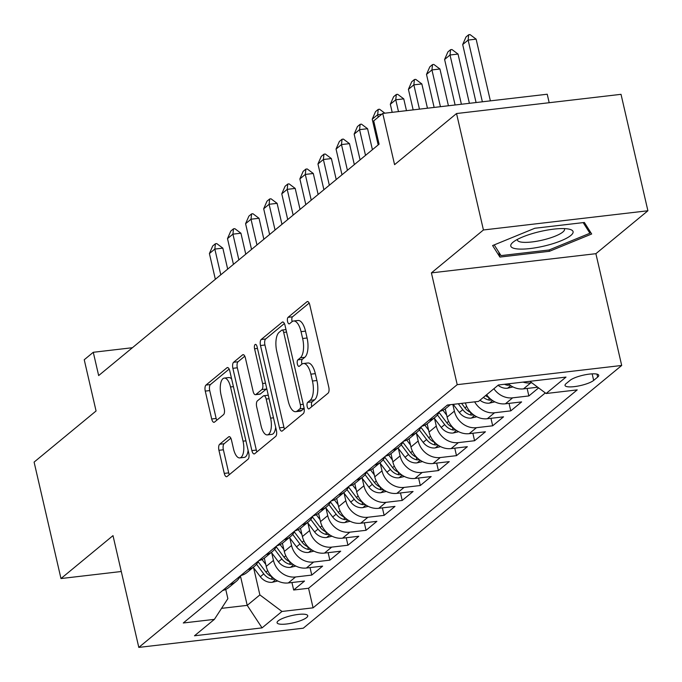 <?xml version="1.0" encoding="UTF-8"?>
<svg xmlns="http://www.w3.org/2000/svg" width="682" height="682" viewBox="0 0 682 682"><rect width="100%" height="100%" fill="white"/><g stroke="black" fill="none" stroke-linecap="round" stroke-linejoin="round"><path stroke-width="1.02" d="M307.198 406.583A3.376 1.398 -96.7 0 0 308.835 408.919A3.376 1.398 -96.7 0 0 309.185 408.765L328.051 393.19A4.825 2.003 -96.7 0 0 328.775 387.154L309.773 304.863A4.825 2.003 -96.7 0 0 307.437 301.538A4.825 2.003 -96.7 0 0 306.943 301.759L288.077 317.326A3.376 1.398 -96.7 0 0 287.574 321.554A3.376 1.398 -96.7 0 0 289.202 323.882A3.376 1.398 -96.7 0 0 289.552 323.728L291.99 321.716A15.447 6.402 -96.7 0 1 293.575 321A15.447 6.402 -96.7 0 1 301.052 331.657L302.637 338.511A15.447 6.402 -96.7 0 1 300.336 357.828L297.889 359.849A3.376 1.398 -96.7 0 0 297.386 364.069A3.376 1.398 -96.7 0 0 299.023 366.405A3.376 1.398 -96.7 0 0 299.364 366.243L301.811 364.231A15.447 6.402 -96.7 0 1 303.396 363.515A15.447 6.402 -96.7 0 1 310.873 374.171L312.45 381.025A15.447 6.402 -96.7 0 1 310.148 400.343L307.701 402.363A3.376 1.398 -96.7 0 0 307.198 406.583M303.396 363.515L307.838 362.995A15.447 6.402 -96.7 0 1 315.314 373.651L316.9 380.505A15.447 6.402 -96.7 0 1 314.59 399.831L312.151 401.843A3.376 1.398 -96.7 0 0 311.648 406.071A3.376 1.398 -96.7 0 0 311.793 406.608M309.168 303.072L292.518 316.806A3.376 1.398 -96.7 0 0 292.015 321.034A3.376 1.398 -96.7 0 0 292.16 321.58M293.575 321L298.025 320.48A15.447 6.402 -96.7 0 1 305.502 331.137L307.079 337.991A15.447 6.402 -96.7 0 1 304.777 357.308L302.339 359.329A3.376 1.398 -96.7 0 0 301.828 363.549A3.376 1.398 -96.7 0 0 301.981 364.094M306.636 617.56A15.737 3.708 167 0 0 307.744 615.676A15.737 3.708 167 0 0 294.948 614.917A15.737 3.708 167 0 0 278.188 620.876A15.737 3.708 167 0 0 277.08 622.76A15.737 3.708 167 0 0 289.876 623.519A15.737 3.708 167 0 0 306.636 617.56M219.655 444.263A4.825 2.003 -96.7 0 0 218.931 450.299L224.267 473.393A4.825 2.003 -96.7 0 0 226.603 476.718A4.825 2.003 -96.7 0 0 227.097 476.496L248.052 459.208A4.825 2.003 -96.7 0 0 248.768 453.172L229.774 370.88A4.825 2.003 -96.7 0 0 227.438 367.547A4.825 2.003 -96.7 0 0 226.944 367.769L205.99 385.066A4.825 2.003 -96.7 0 0 205.265 391.101L211.701 418.987A4.825 2.003 -96.7 0 0 214.037 422.32A4.825 2.003 -96.7 0 0 214.532 422.09L223.5 414.69A4.825 2.003 -96.7 0 0 224.225 408.654L221.028 394.827A12.915 5.354 -96.7 0 1 224.284 378.084A12.915 5.354 -96.7 0 1 230.533 386.984L243.039 441.16A12.915 5.354 -96.7 0 1 239.783 457.912A12.915 5.354 -96.7 0 1 233.542 449.003L231.454 439.975A4.825 2.003 -96.7 0 0 229.118 436.642A4.825 2.003 -96.7 0 0 228.623 436.864L219.655 444.263L224.097 443.743A4.825 2.003 -96.7 0 0 223.381 449.788L228.709 472.873A4.825 2.003 -96.7 0 0 229.323 474.663M483.427 229.97L431.408 272.885L595.889 253.687L647.9 210.764L483.427 229.97L456.539 113.536L394.58 164.66L382.747 113.434L373.702 120.893L379.081 144.183L98.66 375.569L93.281 352.287L84.236 359.746L96.068 410.982L34.1 462.106L60.979 578.549L121.277 571.507M431.408 272.885L457.213 384.665L138.804 647.406L112.999 535.626L60.979 578.549M279.492 427.819A4.825 2.003 -96.7 0 0 281.828 431.143A4.825 2.003 -96.7 0 0 282.322 430.922L303.277 413.633A4.825 2.003 -96.7 0 0 304.002 407.597L284.999 325.305A4.825 2.003 -96.7 0 0 282.663 321.981A4.825 2.003 -96.7 0 0 282.169 322.202L261.215 339.491A4.825 2.003 -96.7 0 0 260.498 345.527L279.492 427.819L283.934 427.299A4.825 2.003 -96.7 0 0 284.547 429.089M275.664 436.42L254.71 453.709A4.825 2.003 -96.7 0 1 254.215 453.931A4.825 2.003 -96.7 0 1 251.88 450.606L232.877 368.314A4.825 2.003 -96.7 0 1 233.602 362.278L242.57 354.879A4.825 2.003 -96.7 0 1 243.065 354.657A4.825 2.003 -96.7 0 1 245.401 357.982L253.107 391.357A4.825 2.003 -96.7 0 0 255.443 394.69A4.825 2.003 -96.7 0 0 255.938 394.46L261.888 389.558A4.825 2.003 -96.7 0 0 262.604 383.514L254.582 348.775A3.376 1.398 -96.7 0 1 255.435 344.393A3.376 1.398 -96.7 0 1 257.071 346.72L276.389 430.385A4.825 2.003 -96.7 0 1 275.664 436.42M456.539 113.536L621.021 94.329L647.9 210.764M291.939 582.522L293.669 590.007L304.522 581.055L288.298 582.948L295.536 576.981A19.676 17.289 -129.5 0 1 273.456 560.425L271.717 552.88M310.037 567.595L311.759 575.079L322.62 566.128L306.388 568.021L313.626 562.045A19.676 17.289 -129.5 0 1 291.546 545.498L289.807 537.953M328.127 552.667L329.858 560.152L340.71 551.201L324.487 553.093L331.716 547.117A19.676 17.289 -129.5 0 1 309.637 530.562L307.897 523.026M346.217 537.74L347.948 545.225L358.8 536.265L342.577 538.166L349.815 532.19A19.676 17.289 -129.5 0 1 327.727 515.635L325.987 508.099M364.307 522.813L366.038 530.298L376.89 521.338L360.667 523.23L367.905 517.263A19.676 17.289 -129.5 0 1 345.825 500.707L344.078 493.171M382.397 507.877L384.128 515.37L394.98 506.411L378.757 508.303L385.995 502.336A19.676 17.289 -129.5 0 1 363.915 485.78L362.176 478.235M400.496 492.95L402.218 500.443L413.079 491.483L396.847 493.376L404.085 487.408A19.676 17.289 -129.5 0 1 382.005 470.853L380.266 463.308M418.586 478.022L420.317 485.516L431.169 476.556L414.946 478.449L422.175 472.481A19.676 17.289 -129.5 0 1 400.095 455.926L398.356 448.381M436.676 463.095L438.407 470.58L449.259 461.629L433.036 463.521L440.274 457.554A19.676 17.289 -129.5 0 1 418.185 440.998L416.446 433.454M454.766 448.168L456.497 455.653L467.349 446.701L451.126 448.594L458.364 442.618A19.676 17.289 -129.5 0 1 436.284 426.071L434.536 418.526M472.856 433.24L474.587 440.725L485.439 431.774L469.216 433.667L476.454 427.691A19.676 17.289 -129.5 0 1 454.374 411.135L452.814 404.4M490.955 418.313L492.677 425.798L503.538 416.838L487.306 418.739L494.544 412.763A19.676 17.289 -129.5 0 1 474.655 401.851M509.045 403.386L510.775 410.871L521.628 401.911L505.405 403.804L512.642 397.836A19.676 17.289 -129.5 0 1 493.879 388.74M527.135 388.45L528.865 395.944L538.61 387.896M288.298 582.948A19.676 17.289 50.5 0 1 266.219 566.392L264.318 558.157M306.388 568.021A19.676 17.289 50.5 0 1 284.309 551.465L282.408 543.23M324.487 553.093A19.676 17.289 50.5 0 1 302.399 536.538L300.498 528.303M342.577 538.166A19.676 17.289 50.5 0 1 320.497 521.611L318.588 513.367M360.667 523.23A19.676 17.289 50.5 0 1 338.587 506.683L336.686 498.44M378.757 508.303A19.676 17.289 50.5 0 1 356.677 491.756L354.776 483.512M396.847 493.376A19.676 17.289 50.5 0 1 374.768 476.82L372.866 468.585M414.946 478.449A19.676 17.289 50.5 0 1 392.858 461.893L390.957 453.658M433.036 463.521A19.676 17.289 50.5 0 1 410.956 446.966L409.047 438.731M451.126 448.594A19.676 17.289 50.5 0 1 429.046 432.038L427.145 423.803M469.216 433.667A19.676 17.289 50.5 0 1 447.136 417.111L445.235 408.876M570.092 380.334L566.111 383.616A15.243 3.589 167 0 0 565.037 385.432A15.243 3.589 167 0 0 577.432 386.174A15.243 3.589 167 0 0 593.672 380.394L597.654 377.112A15.243 3.589 167 0 0 598.728 375.296A15.243 3.589 167 0 0 586.332 374.554A15.243 3.589 167 0 0 570.092 380.334M457.213 384.665L621.694 365.467L303.277 628.199L138.804 647.406M293.669 590.007L308.562 588.268L313.081 607.832L577.219 389.882L546.103 393.514L529.829 381.315M313.081 607.832L281.964 611.464L262.058 627.883L194.489 635.777L214.395 619.358L183.279 622.99L447.418 405.031L478.534 401.4L498.431 384.98L566 377.095L546.103 393.514M537.706 387.223L523.495 388.876A19.676 17.289 -129.5 0 1 508.346 383.821M531.789 382.781L530.732 382.909A19.676 17.289 -129.5 0 1 523.026 382.108M528.865 395.944L512.642 397.836M510.775 410.871L494.544 412.763M492.677 425.798L476.454 427.691M474.587 440.725L458.364 442.618M456.497 455.653L440.274 457.554M438.407 470.58L422.175 472.481M420.317 485.516L404.085 487.408M402.218 500.443L385.995 502.336M384.128 515.37L367.905 517.263M366.038 530.298L349.815 532.19M347.948 545.225L331.716 547.117M329.858 560.152L313.626 562.045M311.759 575.079L295.536 576.981M308.562 588.268L545.31 392.917M240.414 575.889L247.216 605.36L259.876 594.909L253.619 567.808M549.189 102.718L547.228 94.227L382.747 113.434M595.889 253.687L621.694 365.467M132.419 347.718L93.281 352.287M221.548 608.361L247.216 605.36L262.058 627.883M225.742 589.418L227.873 598.651L214.395 619.358M448.671 404.886A19.676 17.289 -129.5 0 1 446.991 405.389M439.455 411.604A19.676 17.289 -129.5 0 1 435.201 417.196A19.676 17.289 -129.5 0 1 428.901 420.317M439.754 411.357A19.676 17.289 50.5 0 0 446.054 408.245L450.359 404.69M486.641 394.708A19.676 17.289 50.5 0 0 505.405 403.804M421.365 426.531A19.676 17.289 -129.5 0 1 417.103 432.124A19.676 17.289 -129.5 0 1 410.803 435.244M421.664 426.284A19.676 17.289 50.5 0 0 427.964 423.172L435.201 417.196M465.414 402.934A19.676 17.289 50.5 0 0 487.306 418.739M403.267 441.459A19.676 17.289 -129.5 0 1 399.013 447.051A19.676 17.289 -129.5 0 1 392.713 450.171M403.565 441.211A19.676 17.289 50.5 0 0 409.873 438.1L417.103 432.124M385.177 456.386A19.676 17.289 -129.5 0 1 380.923 461.987A19.676 17.289 -129.5 0 1 374.623 465.098M385.475 456.139A19.676 17.289 50.5 0 0 391.775 453.027L399.013 447.051M367.087 471.322A19.676 17.289 -129.5 0 1 362.833 476.914A19.676 17.289 -129.5 0 1 356.533 480.026M367.385 471.074A19.676 17.289 50.5 0 0 373.685 467.954L380.923 461.987M348.996 486.249A19.676 17.289 -129.5 0 1 344.742 491.841A19.676 17.289 -129.5 0 1 338.442 494.953M349.295 486.002A19.676 17.289 50.5 0 0 355.595 482.882L362.833 476.914M330.906 501.176A19.676 17.289 -129.5 0 1 326.644 506.769A19.676 17.289 -129.5 0 1 320.344 509.889M331.205 500.929A19.676 17.289 50.5 0 0 337.505 497.809L344.742 491.841M312.808 516.104A19.676 17.289 -129.5 0 1 308.554 521.696A19.676 17.289 -129.5 0 1 302.254 524.816M313.106 515.856A19.676 17.289 50.5 0 0 319.415 512.736L326.644 506.769M294.718 531.031A19.676 17.289 -129.5 0 1 290.464 536.623A19.676 17.289 -129.5 0 1 284.164 539.743M295.016 530.784A19.676 17.289 50.5 0 0 301.316 527.672L308.554 521.696M276.628 545.958A19.676 17.289 -129.5 0 1 272.374 551.55A19.676 17.289 -129.5 0 1 266.074 554.671M276.926 545.711A19.676 17.289 50.5 0 0 283.226 542.599L290.464 536.623M258.538 560.885A19.676 17.289 -129.5 0 1 254.284 566.478A19.676 17.289 -129.5 0 1 247.984 569.598M258.836 560.638A19.676 17.289 50.5 0 0 265.136 557.526L272.374 551.55M240.448 575.813A19.676 17.289 -129.5 0 1 236.185 581.414A19.676 17.289 -129.5 0 1 229.885 584.525M240.746 575.565A19.676 17.289 50.5 0 0 247.046 572.454L254.284 566.478M222.647 590.501A19.676 17.289 50.5 0 0 228.956 587.381L236.185 581.414M259.876 594.909L281.964 611.464M492.609 245.554L499.915 257.071L549.453 251.291L591.678 233.994L584.372 222.477L534.833 228.257L492.609 245.554M117.517 555.191L117.73 556.154M549.138 249.944L549.453 251.291M498.755 252.042L499.915 257.071M284.394 323.515L265.656 338.971A4.825 2.003 -96.7 0 0 264.94 345.007L283.934 427.299M299.85 408.842A3.376 1.398 -96.7 0 0 300.353 404.622L283.678 332.39A3.376 1.398 -96.7 0 0 282.041 330.054A3.376 1.398 -96.7 0 0 281.692 330.216L279.117 332.339A15.447 6.402 -96.7 0 0 276.815 351.656L288.213 401.033A15.447 6.402 -96.7 0 0 295.69 411.681A15.447 6.402 -96.7 0 0 297.275 410.973L299.85 408.842L304.146 408.348M295.69 411.681L300.131 411.169A15.447 6.402 -96.7 0 0 301.717 410.453L297.275 410.973M304.155 408.433L301.717 410.453M244.787 356.192L238.044 361.758A4.825 2.003 -96.7 0 0 237.327 367.794L256.321 450.086A4.825 2.003 -96.7 0 0 256.935 451.876M255.443 394.69L259.885 394.17A4.825 2.003 -96.7 0 0 260.379 393.94L266.33 389.038A4.825 2.003 -96.7 0 0 266.73 388.552M261.104 425.986A12.915 5.354 -96.7 0 0 267.344 434.894A12.915 5.354 -96.7 0 0 270.601 418.151L266.193 399.064A4.825 2.003 -96.7 0 0 263.857 395.731A4.825 2.003 -96.7 0 0 263.363 395.952L257.412 400.863A4.825 2.003 -96.7 0 0 256.696 406.898L261.104 425.986M267.344 434.894L271.794 434.374A12.915 5.354 -96.7 0 0 275.664 427.273M230.84 438.185L224.097 443.743M239.783 457.912L244.233 457.392A12.915 5.354 -96.7 0 0 248.103 450.291M231.658 379.047A12.915 5.354 -96.7 0 0 228.726 377.564L224.284 378.084M229.161 369.09L210.431 384.546A4.825 2.003 -96.7 0 0 209.715 390.581L216.151 418.467A4.825 2.003 -96.7 0 0 216.757 420.257M490.375 100.868L476.121 39.138L468.125 40.076L462.694 44.552L476.079 102.53M462.694 44.552L465.985 36.99L468.696 34.748L470.034 34.594L476.121 39.138M482.37 101.797L468.125 40.076L468.696 34.748M570.825 235.469A31.969 7.528 167 0 0 569.487 229.237A31.969 7.528 167 0 0 540.357 231.479A31.969 7.528 167 0 0 513.034 242.212A31.969 7.528 167 0 0 512.941 242.289A31.969 7.528 167 0 0 530.281 248.529A31.969 7.528 167 0 0 570.825 235.469M517.357 239.425A24.202 5.703 167 0 0 517.365 240.038A24.202 5.703 167 0 0 537.041 241.206A24.202 5.703 167 0 0 562.821 232.042A24.202 5.703 167 0 0 564.534 229.152A24.202 5.703 167 0 0 564.27 228.598M583.178 222.613L589.921 233.235L549.01 249.996L501.014 255.605L494.22 244.898M589.188 230.073L589.921 233.235M512.958 386.924L507.391 388.237A13.035 11.458 -129.5 0 1 498.073 385.279M504.467 384.273A13.035 11.458 50.5 0 0 507.365 385.219L509.966 385.117M469.395 103.314L458.031 54.066L450.026 55.003L444.604 59.479L455.107 104.985M444.604 59.479L447.895 51.917L450.606 49.675L451.944 49.522L458.031 54.066M461.399 104.244L450.026 55.003L450.606 49.675M494.868 401.851L489.301 403.164A13.035 11.458 -129.5 0 1 479.983 400.206M489.079 397.64A13.035 11.458 -129.5 0 1 485.584 395.577M483.419 397.376A13.035 11.458 50.5 0 0 489.267 400.146L491.875 400.044M448.424 105.761L439.941 69.001L431.936 69.931L426.506 74.406L434.136 107.432M426.506 74.406L429.805 66.845L432.516 64.611L433.846 64.449L439.941 69.001M440.427 106.699L431.936 69.931L432.516 64.611M476.769 416.779L471.211 418.1A13.035 11.458 -129.5 0 1 459.336 412.499L453.206 404.358M470.989 412.567A13.035 11.458 -129.5 0 1 464.945 407.879L461.561 403.386M458.33 403.761L462.771 409.669A13.035 11.458 50.5 0 0 471.177 415.074L473.785 414.971M427.452 108.208L421.843 83.929L413.846 84.858L408.416 89.342L413.156 109.879M408.416 89.342L411.715 81.772L414.426 79.538L415.756 79.376L421.843 83.929M419.456 109.146L413.846 84.858L414.426 79.538M446.693 415.185L442.95 410.223M458.679 431.715L453.112 433.027A13.035 11.458 -129.5 0 1 441.245 427.435L434.178 418.04M452.899 427.503A13.035 11.458 -129.5 0 1 446.855 422.806L439.046 412.44M437.418 414.946L444.681 424.596A13.035 11.458 50.5 0 0 453.087 430.001L455.695 429.899M406.481 110.663L403.753 98.856L395.756 99.785L390.326 104.269L392.184 112.325M390.326 104.269L393.616 96.708L396.336 94.466L397.666 94.312L403.753 98.856M398.476 111.592L395.756 99.785L396.336 94.466M428.603 430.12L424.86 425.15M440.589 446.642L435.022 447.955A13.035 11.458 -129.5 0 1 423.155 442.362L416.08 432.968M434.801 442.43A13.035 11.458 -129.5 0 1 428.756 437.733L420.956 427.367M419.328 429.873L426.591 439.523A13.035 11.458 50.5 0 0 434.997 444.937L437.597 444.834M381.775 114.235L377.658 114.721L372.236 119.197L378.178 144.925M372.236 119.197L375.526 111.635L378.237 109.393L379.576 109.239L384.861 113.186M378.229 117.159L377.658 114.721L378.237 109.393M410.504 445.048L406.77 440.078M422.499 461.569L416.932 462.882A13.035 11.458 -129.5 0 1 405.057 457.29L397.99 447.895M416.711 457.358A13.035 11.458 -129.5 0 1 410.666 452.66L402.866 442.294M401.229 444.8L408.501 454.451A13.035 11.458 50.5 0 0 416.907 459.864L419.507 459.762M372.415 149.682L367.572 128.71L359.567 129.648L354.146 134.124L360.087 159.861M354.146 134.124L357.436 126.562L360.147 124.32L361.486 124.167L367.572 128.71M365.509 155.377L359.567 129.648L360.147 124.32M392.414 459.975L388.68 455.005M404.409 476.496L398.842 477.809A13.035 11.458 -129.5 0 1 386.967 472.217L379.9 462.831M398.62 472.285A13.035 11.458 -129.5 0 1 392.576 467.588L384.776 457.221M383.139 459.728L390.402 469.378A13.035 11.458 50.5 0 0 398.808 474.791L401.417 474.689M354.325 164.609L349.482 143.638L341.477 144.575L336.047 149.051L341.989 174.788M336.047 149.051L339.346 141.489L342.057 139.247L343.387 139.094L349.482 143.638M347.419 170.304L341.477 144.575L342.057 139.247M374.324 474.902L370.59 469.941M386.31 491.424L380.752 492.736A13.035 11.458 -129.5 0 1 368.877 487.144L361.81 477.758M380.53 487.212A13.035 11.458 -129.5 0 1 374.486 482.515L366.677 472.149M365.049 474.655L372.312 484.305A13.035 11.458 50.5 0 0 380.718 489.719L383.327 489.616M336.226 179.536L331.384 158.565L323.387 159.503L317.957 163.978L323.899 189.715M317.957 163.978L321.248 156.417L323.967 154.175L325.297 154.021L331.384 158.565M329.329 185.231L323.387 159.503L323.967 154.175M356.234 489.829L352.492 484.868M368.22 506.351L362.654 507.664A13.035 11.458 -129.5 0 1 350.787 502.071L343.719 492.685M362.44 502.14A13.035 11.458 -129.5 0 1 356.396 497.442L348.587 487.076M346.959 489.582L354.222 499.233A13.035 11.458 50.5 0 0 362.628 504.646L365.237 504.544M318.136 194.472L313.294 173.492L305.297 174.43L299.867 178.906L305.809 204.643M299.867 178.906L303.158 171.344L305.877 169.102L307.207 168.948L313.294 173.492M311.239 200.167L305.297 174.43L305.877 169.102M338.144 504.757L334.402 499.795M350.13 521.278L344.563 522.591A13.035 11.458 -129.5 0 1 332.697 516.999L325.621 507.613M344.342 517.067A13.035 11.458 -129.5 0 1 338.298 512.37L330.497 502.003M328.86 504.51L336.132 514.168A13.035 11.458 50.5 0 0 344.538 519.573L347.138 519.471M300.046 209.4L295.204 188.428L287.199 189.357L281.777 193.833L287.719 219.57M281.777 193.833L285.067 186.271L287.778 184.038L289.117 183.876L295.204 188.428M293.141 215.094L287.199 189.357L287.778 184.038M320.046 519.684L316.312 514.722M332.04 536.205L326.473 537.527A13.035 11.458 -129.5 0 1 314.598 531.926L307.531 522.54M326.252 531.994A13.035 11.458 -129.5 0 1 320.208 527.305L312.407 516.939M310.77 519.445L318.042 529.096A13.035 11.458 50.5 0 0 326.448 534.5L329.048 534.398M281.956 224.327L277.114 203.355L269.109 204.285L263.687 208.769L269.62 234.497M263.687 208.769L266.977 201.199L269.688 198.965L271.027 198.803L277.114 203.355M275.051 230.022L269.109 204.285L269.688 198.965M301.956 534.611L298.222 529.65M313.95 551.141L308.383 552.454A13.035 11.458 -129.5 0 1 296.508 546.862L289.441 537.467M308.162 546.93A13.035 11.458 -129.5 0 1 302.117 542.233L294.317 531.866M292.68 534.373L299.944 544.023A13.035 11.458 50.5 0 0 308.349 549.428L310.958 549.325M263.866 239.254L259.024 218.283L251.019 219.212L245.588 223.696L251.53 249.424M245.588 223.696L248.887 216.134L251.598 213.892L252.928 213.739L259.024 218.283M256.961 244.949L251.019 219.212L251.598 213.892M283.865 549.547L280.132 544.577M295.852 566.069L290.293 567.381A13.035 11.458 -129.5 0 1 278.418 561.789L271.351 552.394M290.072 561.857A13.035 11.458 -129.5 0 1 284.027 557.16L276.219 546.793M274.59 549.3L281.854 558.95A13.035 11.458 50.5 0 0 290.259 564.364L292.868 564.261M245.767 254.181L240.925 233.21L232.929 234.148L227.498 238.623L233.44 264.352M227.498 238.623L230.789 231.062L233.508 228.82L234.838 228.666L240.925 233.21M238.87 259.876L232.929 234.148L233.508 228.82M265.775 564.474L262.033 559.504M277.762 580.996L272.195 582.309A13.035 11.458 -129.5 0 1 260.328 576.716L253.261 567.322M271.982 576.784A13.035 11.458 -129.5 0 1 265.937 572.087L258.128 561.721M256.5 564.227L263.763 573.877A13.035 11.458 50.5 0 0 272.169 579.291L274.778 579.188M227.677 269.109L222.835 248.137L214.839 249.075L209.408 253.551L215.35 279.288M209.408 253.551L212.699 245.989L215.418 243.747L216.748 243.593L222.835 248.137M220.78 274.803L214.839 249.075L215.418 243.747M266.219 566.392L273.456 560.425M284.309 551.465L291.546 545.498M302.399 536.538L309.637 530.562M320.497 521.611L327.727 515.635M338.587 506.683L345.825 500.707M356.677 491.756L363.915 485.78M374.768 476.82L382.005 470.853M392.858 461.893L400.095 455.926M410.956 446.966L418.185 440.998M429.046 432.038L436.284 426.071M447.136 417.111L454.374 411.135M523.495 388.876L530.732 382.909M596.963 374.128L597.654 377.112M592.164 373.864L593.672 380.394M314.59 399.831L310.148 400.343M316.9 380.505L312.45 381.025M315.314 373.651L310.873 374.171M302.339 359.329L297.889 359.849M304.777 357.308L300.336 357.828M307.079 337.991L302.637 338.511M305.502 331.137L301.052 331.657M292.518 316.806L288.077 317.326M307.974 301.64L306.943 301.759M312.151 401.843L307.701 402.363M264.94 345.007L260.498 345.527M265.656 338.971L261.215 339.491M283.2 322.083L282.169 322.202M303.234 404.281L300.353 404.622M286.559 332.049L283.678 332.39M256.321 450.086L251.88 450.606M237.327 367.794L232.877 368.314M238.044 361.758L233.602 362.278M243.602 354.759L242.57 354.879M260.379 393.94L255.938 394.46M266.33 389.038L261.888 389.558M265.486 383.182L262.604 383.514M257.464 348.434L254.582 348.775M273.482 417.81L270.601 418.151M269.075 398.723L266.193 399.064M229.655 436.744L228.623 436.864M245.921 440.828L243.039 441.16M233.415 386.651L230.533 386.984M216.151 418.467L211.701 418.987M209.715 390.581L205.265 391.101M210.431 384.546L205.99 385.066M227.967 367.649L226.944 367.769M228.709 472.873L224.267 473.393M223.381 449.788L218.931 450.299M507.655 388.177L510.733 385.645M507.076 383.975L507.365 385.219M489.565 403.105L492.643 400.573M488.653 397.461L489.267 400.146M471.475 418.032L474.544 415.5M464.945 407.879L466.701 406.429M459.336 412.499L462.771 409.669M470.554 412.388L471.177 415.074M453.385 432.968L456.454 430.427M446.855 422.806L448.611 421.357M441.245 427.435L444.681 424.596M452.464 427.316L453.087 430.001M435.295 447.895L438.364 445.355M428.756 437.733L430.513 436.284M423.155 442.362L426.591 439.523M434.374 442.243L434.997 444.937M417.196 462.822L420.274 460.282M410.666 452.66L412.422 451.211M405.057 457.29L408.501 454.451M416.284 457.17L416.907 459.864M399.106 477.75L402.184 475.218M392.576 467.588L394.332 466.138M386.967 472.217L390.402 469.378M398.194 472.097L398.808 474.791M381.016 492.677L384.085 490.145M374.486 482.515L376.242 481.066M368.877 487.144L372.312 484.305M380.096 487.033L380.718 489.719M362.926 507.604L365.995 505.072M356.396 497.442L358.152 495.993M350.787 502.071L354.222 499.233M362.006 501.961L362.628 504.646M344.836 522.531L347.905 519.999M338.298 512.37L340.054 510.92M332.697 516.999L336.132 514.168M343.916 516.888L344.538 519.573M326.738 537.459L329.815 534.927M320.208 527.305L321.964 525.856M314.598 531.926L318.042 529.096M325.825 531.815L326.448 534.5M308.648 552.394L311.725 549.854M302.117 542.233L303.874 540.783M296.508 546.862L299.944 544.023M307.735 546.742L308.349 549.428M290.558 567.322L293.627 564.781M284.027 557.16L285.784 555.711M278.418 561.789L281.854 558.95M289.637 561.67L290.259 564.364M272.468 582.249L275.537 579.709M265.937 572.087L267.694 570.638M260.328 576.716L263.763 573.877M271.547 576.597L272.169 579.291M285.988 329.594L282.041 330.054M268.265 395.219L263.857 395.731"/></g></svg>
